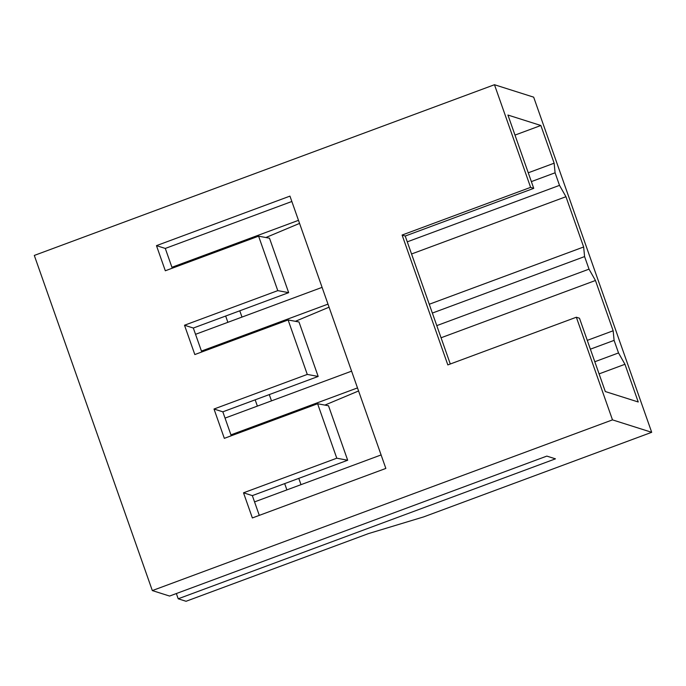 <?xml version="1.0" encoding="UTF-8"?>
<svg xmlns="http://www.w3.org/2000/svg" width="686" height="686" viewBox="0 0 686 686"><rect width="100%" height="100%" fill="white"/><g stroke="black" fill="none" stroke-linecap="round" stroke-linejoin="round"><path stroke-width="1.03" d="M258.596 236.173L277.779 290.632L288.669 292.656L269.495 238.196L258.596 236.173L165.317 270.773L156.468 245.639L165.292 248.435L291.85 201.487M152.326 590.577L34.3 255.432L494.469 84.721L533.674 97.163L651.7 432.309L423.691 516.892L368.451 533.605L186.043 601.279L178.206 598.792L555.454 458.84L546.828 456.104L169.579 596.057L152.326 590.577L612.487 419.875L651.7 432.309M318.175 376.451L298.993 321.983L288.103 319.959L307.285 374.419L318.175 376.451L222.83 411.823L231.259 435.773M514.989 135.091L540.868 125.495L507.932 115.042L533.742 188.358L530.612 187.364L402.099 235.041L447.829 364.909L576.343 317.232L612.487 419.875M450.29 363.992L405.229 236.035L402.099 235.041M201.761 351.987L193.323 328.037L184.5 325.233L194.824 354.559L288.103 319.959M432.36 313.065L584.592 256.581L583.649 246.986L429.256 304.258M533.742 188.358L405.229 236.035M599.084 373.887L624.955 364.283L638.237 401.987L605.301 391.543L579.481 318.227L576.343 317.232M225.66 316.032L227.872 322.317M583.649 246.986L565.95 196.711L559.51 185.366L555.085 172.795L531.367 181.601M559.51 185.366L407.278 241.841M540.868 125.495L554.142 163.199L555.085 172.795M554.142 163.199L528.263 172.795M347.682 460.237L336.783 458.205L317.609 403.745L328.5 405.769L347.682 460.237L252.337 495.609L254.549 501.895L381.107 454.938M411.557 253.983L565.95 196.711M336.783 458.205L243.513 492.805L252.362 517.947L385.849 468.427L289.955 196.119L156.468 245.639M241.995 317.078L239.774 310.801M165.292 248.435L171.929 267.283L298.487 220.335M288.669 292.656L193.323 328.037M277.779 290.632L184.5 325.233M322.094 287.365L195.536 334.314M171.929 267.283L172.255 268.2M327.994 304.121L201.435 351.078M295.392 321.314L329.074 307.182M265.885 237.528L299.568 223.396M594.805 361.736L618.523 352.938L624.955 364.283M317.609 403.745L224.331 438.345L214.006 409.019L222.83 411.823M358.581 390.969L324.89 405.1M357.5 387.907L230.942 434.864M351.601 371.152L225.042 418.1M255.166 399.827L257.379 406.103M269.281 394.587L271.502 400.873M286.885 489.89L284.673 483.613M298.787 478.374L301 484.659M243.513 492.805L252.337 495.609M254.549 501.895L259.291 515.375M214.006 409.019L307.285 374.419M530.612 187.364L494.469 84.721M587.276 340.367L613.155 330.772L614.099 340.376L590.38 349.174M436.785 325.627L589.017 269.152L595.448 280.497L441.064 337.769M595.448 280.497L613.155 330.772M584.592 256.581L589.017 269.152M614.099 340.376L618.523 352.938M176.353 593.536L178.206 598.792"/></g></svg>
